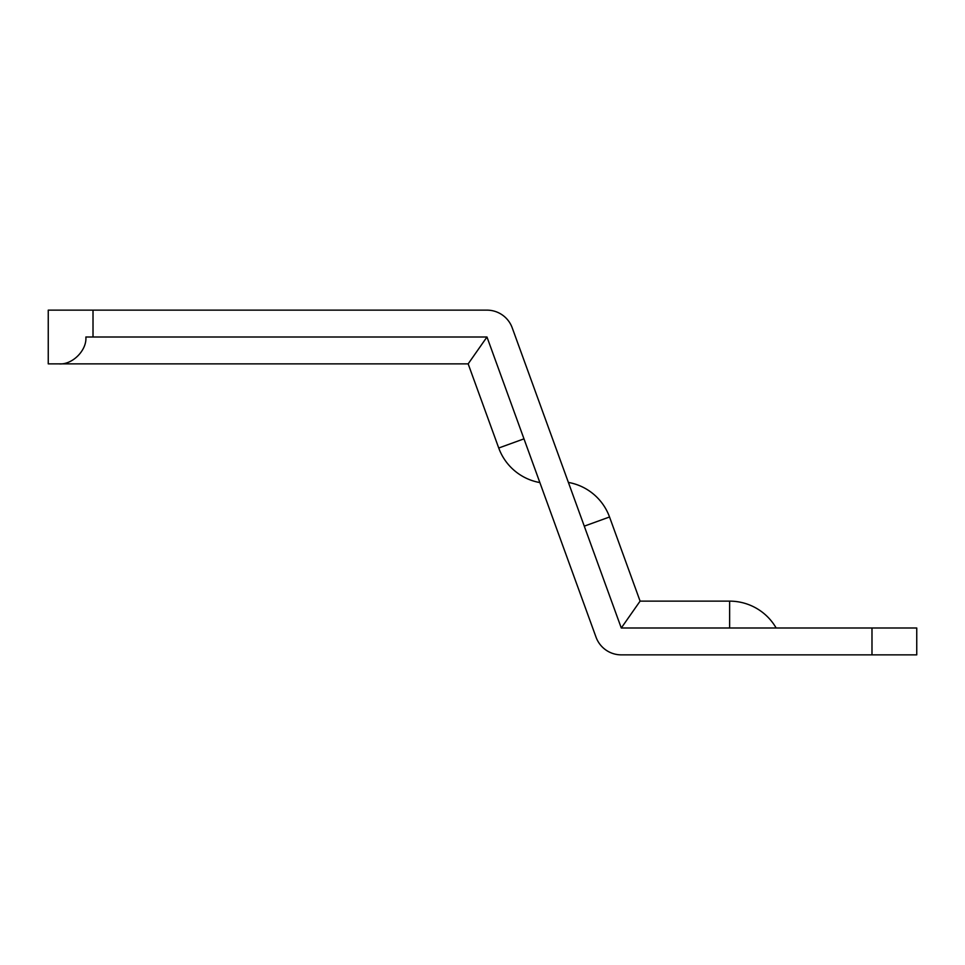 <?xml version="1.0" encoding="UTF-8"?>
<svg xmlns="http://www.w3.org/2000/svg" width="965" height="965" viewBox="0 0 965 965"><rect width="100%" height="100%" fill="white"/><g stroke="black" fill="none" stroke-linecap="round" stroke-linejoin="round"><path stroke-width="1.45" d="M871.986 627.998L621.279 627.998L512.222 327.835A26.863 26.863 0 0 0 486.975 310.139L93.014 310.139L93.014 337.002L486.975 337.002L596.032 637.165A26.863 26.863 0 0 0 621.279 654.861L871.986 654.861L871.986 627.998L916.75 627.998L916.75 654.861L871.986 654.861M539.869 482.572A53.726 53.726 0 0 1 498.736 448.013L523.983 438.846L539.869 482.572A53.726 53.726 0 0 1 498.736 448.013L468.158 363.865L48.25 363.865L48.25 310.139L93.014 310.139M93.014 337.002L85.861 337.002C87.055 350.295 72.279 365.072 58.998 363.865M584.283 526.154L609.53 516.987A53.726 53.726 0 0 0 568.397 482.428A53.726 53.726 0 0 1 609.53 516.987L640.097 601.135L729.637 601.135A53.726 53.726 0 0 1 776.162 627.998A53.726 53.726 0 0 0 729.637 601.135L729.637 627.998M640.097 601.135L621.279 627.998M486.975 337.002L468.158 363.865"/></g></svg>

